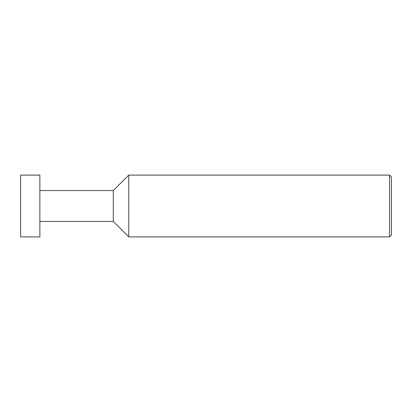 <?xml version="1.0" encoding="UTF-8"?>
<svg xmlns="http://www.w3.org/2000/svg" width="412" height="412" viewBox="0 0 412 412"><rect width="100%" height="100%" fill="white"/><g stroke="black" fill="none" stroke-linecap="round" stroke-linejoin="round"><path stroke-width="0.62" d="M39.882 236.9L39.882 175.1L20.6 175.1L20.6 236.9L39.882 236.9M113.3 221.45L113.3 190.55L128.75 175.1L128.75 236.9L113.3 221.45L39.882 221.45M389.546 175.1L391.4 176.954L391.4 235.046L389.546 236.9L389.546 175.1L128.75 175.1M389.546 236.9L128.75 236.9M113.3 190.55L39.882 190.55"/></g></svg>
